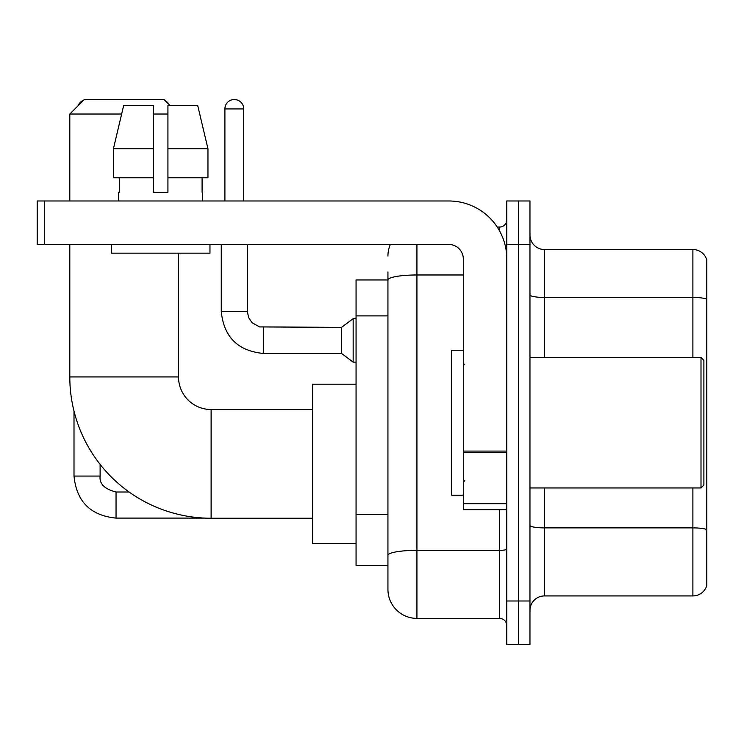 <?xml version="1.0" encoding="UTF-8"?>
<svg xmlns="http://www.w3.org/2000/svg" width="744" height="744" viewBox="0 0 744 744"><rect width="100%" height="100%" fill="white"/><g stroke="black" fill="none" stroke-linecap="round" stroke-linejoin="round"><path stroke-width="1.12" d="M416.928 244.46L416.928 618.394A28.988 28.988 0 0 1 387.94 589.406L387.94 271.997L387.94 279.967L356.06 279.967L356.06 565.486L387.94 565.486M506.794 600.994L506.794 644.481L518.382 644.481L518.382 600.994L518.382 644.481L529.979 644.481L529.979 600.994L518.382 600.994L518.382 244.46L518.382 600.994L506.794 600.994L506.794 244.46L518.382 244.46L518.382 200.973L518.382 244.46L529.979 244.46L529.979 600.994M529.979 244.46L529.979 200.973L506.794 200.973L506.794 244.46M416.928 618.394L499.54 618.394L499.54 509.686M497.234 227.069L499.54 227.069A7.245 7.245 0 0 0 506.794 219.815M387.94 589.406L387.94 560.418M463.307 274.973L416.928 274.973A28.988 5.031 180 0 0 387.94 280.004L387.94 271.997M506.794 625.639A7.245 7.245 0 0 0 499.54 618.394M387.94 256.048A28.988 28.988 0 0 1 390.358 244.46M529.979 610.415A14.489 14.489 0 0 1 544.469 595.925L692.887 595.925L692.887 487.952M706.8 259.963A14.489 14.489 0 0 0 692.887 249.528A14.489 14.489 0 0 1 706.8 259.963L706.8 585.491A14.489 14.489 0 0 1 692.887 595.925M706.8 261.125L706.8 299.246A14.489 2.52 180 0 0 692.887 297.433L692.887 249.528L544.469 249.528A14.489 14.489 0 0 1 529.979 235.039A14.489 14.489 0 0 0 544.469 249.528L544.469 357.511M207.957 177.788L207.957 148.8L197.662 105.323L207.957 148.8L207.957 177.788L167.93 177.788L167.93 105.323L197.662 105.323L207.957 148.8L167.93 148.8M312.573 518.243L211.119 518.243A141.314 141.314 0 0 1 69.806 376.929L69.806 244.46M211.119 518.243L211.119 409.535A32.606 32.606 0 0 1 178.513 376.929L178.513 253.155M121.635 114.018L69.806 114.018L84.305 99.519L164.015 99.519L169.818 105.323M167.93 114.018L153.441 114.018M69.806 200.973L69.806 114.018M356.06 384.174L312.573 384.174L312.573 543.604L356.06 543.604M83.672 100.152A9.421 9.421 0 0 0 78.269 105.564M74.009 411.134L74.009 476.067L100.105 476.067L100.105 464.358M165.14 100.645A9.421 9.421 0 0 1 168.99 104.495M224.893 200.973L224.893 108.94A9.421 9.421 0 0 1 234.314 99.519A9.421 9.421 0 0 1 243.734 108.94L243.734 200.973M263.302 353.447C237.801 350.926 223.786 336.92 221.266 311.42C223.786 336.92 237.801 350.926 263.302 353.447C237.801 350.926 223.786 336.92 221.266 311.42C223.786 336.92 237.801 350.926 263.302 353.447C237.801 350.926 223.786 336.92 221.266 311.42C223.786 336.92 237.801 350.926 263.302 353.447C237.801 350.926 223.786 336.92 221.266 311.42C223.786 336.92 237.801 350.926 263.302 353.447C237.801 350.926 223.786 336.92 221.266 311.42C223.786 336.92 237.801 350.926 263.302 353.447C237.801 350.926 223.786 336.92 221.266 311.42C223.786 336.92 237.801 350.926 263.302 353.447C237.801 350.926 223.786 336.92 221.266 311.42C223.786 336.92 237.801 350.926 263.302 353.447C237.801 350.926 223.786 336.92 221.266 311.42C223.786 336.92 237.801 350.926 263.302 353.447C237.801 350.926 223.786 336.92 221.266 311.42L247.352 311.42L248.617 317.642L252.03 322.691L259.563 326.914L341.561 327.36L341.561 353.447L263.302 353.447L263.302 327.388M341.561 327.36L353.158 318.664L353.158 362.142L356.06 362.142M506.794 509.686L463.307 509.686L463.307 451.078L506.794 451.078M506.794 258.949A57.976 57.976 0 0 0 448.818 200.973L44.445 200.973L44.445 244.46L448.818 244.46A14.489 14.489 0 0 1 463.307 258.949L463.307 451.078M44.445 244.46L37.2 244.46L37.2 200.973L44.445 200.973M167.93 192.278L153.441 192.278L167.93 192.278L167.93 177.788M118.649 192.278L119.282 192.278L118.649 192.278L118.649 200.973M202.712 192.278L202.089 192.278L202.712 192.278L202.712 200.973M202.089 177.788L202.089 192.278M153.441 148.8L113.404 148.8L123.709 105.323L153.441 105.323L153.441 192.278M119.282 192.278L119.282 177.788M111.405 244.46L111.405 253.155L209.966 253.155L209.966 244.46M153.441 177.788L113.404 177.788L113.404 148.8L123.709 105.323M701.006 357.511L703.898 360.403L703.898 485.051L701.006 487.952L701.006 357.511L529.979 357.511M463.307 350.257L451.71 350.257L451.71 495.197L463.307 495.197M387.94 315.893L356.06 315.893M387.94 514.457L356.06 514.457M506.794 549.091A7.245 1.256 0 0 1 499.54 550.346L416.928 550.346A28.988 5.031 180 0 0 387.94 555.377M499.54 230.882L499.54 227.069M706.8 529.7A14.489 2.52 180 0 0 692.887 527.887L544.469 527.887L544.469 595.925M692.887 357.511L692.887 297.433L544.469 297.433A14.489 2.52 0 0 1 529.979 294.922M544.469 487.952L544.469 527.887A14.489 2.52 0 0 1 529.979 525.366M69.806 376.929L178.513 376.929M129.112 492.007L116.045 492.007C104.541 489.106 99.222 483.795 100.105 476.067C99.222 483.795 104.541 489.106 116.045 492.007C104.541 489.106 99.222 483.795 100.105 476.067C99.222 483.795 104.541 489.106 116.045 492.007C104.541 489.106 99.222 483.795 100.105 476.067C99.222 483.795 104.541 489.106 116.045 492.007C104.541 489.106 99.222 483.795 100.105 476.067C99.222 483.795 104.541 489.106 116.045 492.007L116.045 518.094C90.545 515.573 76.53 501.568 74.009 476.067C76.53 501.568 90.545 515.573 116.045 518.094C90.545 515.573 76.53 501.568 74.009 476.067C76.53 501.568 90.545 515.573 116.045 518.094C90.545 515.573 76.53 501.568 74.009 476.067C76.53 501.568 90.545 515.573 116.045 518.094C90.545 515.573 76.53 501.568 74.009 476.067C76.53 501.568 90.545 515.573 116.045 518.094L204.721 518.094M247.352 311.42L247.352 244.46M224.893 108.94L243.734 108.94M506.794 452.343L463.307 452.343M463.307 503.697L506.794 503.697M312.573 409.535L211.119 409.535M341.561 353.447L353.158 362.142M221.266 311.42L221.266 244.46M353.158 318.664L356.06 318.664M529.979 487.952L701.006 487.952M464.758 364.755L463.307 363.305M464.758 480.698L463.307 482.149"/></g></svg>
